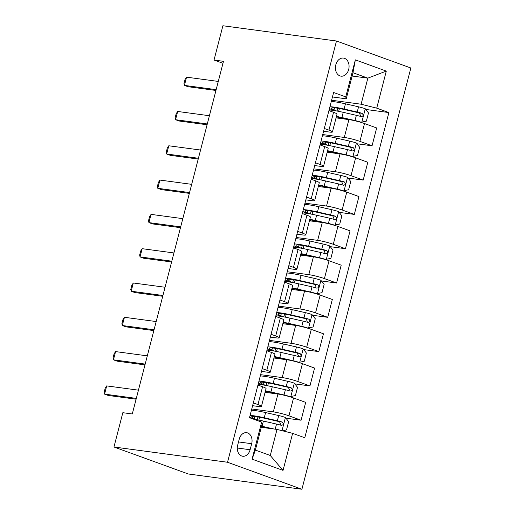 <?xml version="1.0" encoding="UTF-8"?>
<svg xmlns="http://www.w3.org/2000/svg" width="515" height="515" viewBox="0 0 515 515"><rect width="100%" height="100%" fill="white"/><g stroke="black" fill="none" stroke-linecap="round" stroke-linejoin="round"><path stroke-width="0.77" d="M335.819 64.787A9.122 6.772 97.7 0 0 341.039 76.162A9.122 6.772 97.7 0 0 348.687 69.454A9.122 6.772 97.7 0 0 343.466 58.079A9.122 6.772 97.7 0 0 335.819 64.787M301.912 489.25L410.854 67.999L336.475 41.007L227.527 462.258L301.912 489.25L188.336 473.993L113.957 447.001L227.527 462.258M113.957 447.001L122.828 412.702L132.291 413.97L223.491 61.324L214.028 60.055L222.982 63.3M250.116 449.743L251.68 443.705A8.839 6.56 97.7 0 0 246.621 432.684A8.839 6.56 97.7 0 0 239.218 439.186L237.653 445.224A8.839 6.56 97.7 0 0 242.707 456.245A8.839 6.56 97.7 0 0 250.116 449.743L237.28 448.018M292.617 433.347L283.038 470.395L252.08 459.161L261.659 422.113L262.129 424.012L255.389 450.084L270.266 455.485L277.006 429.413L292.617 433.347L304.783 437.756L388.883 112.56L365.779 109.45M352.125 76.027L367.852 78.138L352.975 72.737L346.235 98.809L345.765 96.91L333.604 92.494L249.498 417.697L261.659 422.113M345.765 96.91L355.344 59.862L386.302 71.096L376.723 108.144L388.883 112.56M214.028 60.055L222.898 25.75L336.475 41.007M346.235 98.809L332.445 96.962M324.302 128.46L328.943 130.147A11.401 1.223 14.5 0 1 332.413 131.982A11.401 1.223 14.5 0 1 329.413 132.046L323.575 131.261M315.431 162.766L320.072 164.452A11.401 1.223 14.5 0 1 323.542 166.287A11.401 1.223 14.5 0 1 320.542 166.351L314.704 165.566M306.554 197.071L311.202 198.751A11.401 1.223 14.5 0 1 314.665 200.593A11.401 1.223 14.5 0 1 311.665 200.657L305.833 199.872M297.683 231.377L302.324 233.057A11.401 1.223 14.5 0 1 305.794 234.898A11.401 1.223 14.5 0 1 302.794 234.962L296.962 234.177M288.812 265.676L293.453 267.362A11.401 1.223 14.5 0 1 296.923 269.203A11.401 1.223 14.5 0 1 293.923 269.261L288.091 268.482M279.941 299.981L284.583 301.668A11.401 1.223 14.5 0 1 288.052 303.502A11.401 1.223 14.5 0 1 285.053 303.567L279.22 302.781M271.07 334.286L275.712 335.973A11.401 1.223 14.5 0 1 279.182 337.808A11.401 1.223 14.5 0 1 276.182 337.872L270.343 337.087M262.199 368.592L266.841 370.272A11.401 1.223 14.5 0 1 270.311 372.113A11.401 1.223 14.5 0 1 267.311 372.178L261.472 371.392M253.329 402.897L257.97 404.578A11.401 1.223 14.5 0 1 261.44 406.419A11.401 1.223 14.5 0 1 258.44 406.477L252.601 405.698M261.279 427.302L277.006 429.413M251.751 408.981L273.317 411.878A11.401 1.223 14.5 0 1 288.928 415.811L301.088 420.227L285.934 418.186M265.083 392.314L277.926 394.039A11.401 1.223 14.5 0 1 293.544 397.973L305.704 402.389L301.088 420.227M260.622 374.675L282.188 377.572A11.401 1.223 14.5 0 1 297.799 381.506L309.959 385.922L294.805 383.887M273.954 358.009L286.797 359.734A11.401 1.223 14.5 0 1 302.414 363.667L314.575 368.083L309.959 385.922M269.5 340.37L291.059 343.267A11.401 1.223 14.5 0 1 306.67 347.207L318.83 351.616L303.676 349.582M282.832 323.703L295.668 325.428A11.401 1.223 14.5 0 1 311.285 329.368L323.446 333.778L318.83 351.616M278.37 306.071L299.93 308.968A11.401 1.223 14.5 0 1 315.541 312.901L327.707 317.311L312.547 315.277M291.702 289.404L304.545 291.13A11.401 1.223 14.5 0 1 320.156 295.063L332.317 299.473L327.707 317.311M287.241 271.766L308.8 274.662A11.401 1.223 14.5 0 1 324.411 278.596L336.578 283.012L321.418 280.971M300.573 255.099L313.416 256.824A11.401 1.223 14.5 0 1 329.027 260.757L341.188 265.174L336.578 283.012M296.112 237.46L317.671 240.357A11.401 1.223 14.5 0 1 333.289 244.29L345.449 248.706L330.289 246.672M309.444 220.793L322.287 222.519A11.401 1.223 14.5 0 1 337.898 226.452L350.058 230.868L345.449 248.706M304.983 203.155L326.542 206.052A11.401 1.223 14.5 0 1 342.16 209.991L354.32 214.401L339.16 212.367M318.315 186.488L331.158 188.213A11.401 1.223 14.5 0 1 346.769 192.153L358.936 196.563L354.32 214.401M313.854 168.856L335.413 171.746A11.401 1.223 14.5 0 1 351.03 175.686L363.191 180.096L348.031 178.061M327.186 152.189L340.029 153.914A11.401 1.223 14.5 0 1 355.64 157.847L367.807 162.257L363.191 180.096M322.725 134.55L344.29 137.447A11.401 1.223 14.5 0 1 359.901 141.38L372.062 145.79L356.908 143.756M336.057 117.884L348.9 119.609A11.401 1.223 14.5 0 1 364.511 123.542L376.677 127.958L372.062 145.79M331.596 100.245L361.112 104.21L367.852 78.138L386.302 71.096M257.938 385.059L262.579 386.739A11.401 1.223 14.5 0 1 266.049 388.58L261.44 406.419M266.815 350.754L271.457 352.434A11.401 1.223 14.5 0 1 274.92 354.275L270.311 372.113M275.686 316.448L280.327 318.135A11.401 1.223 14.5 0 1 283.797 319.97L279.182 337.808M284.557 282.143L289.198 283.829A11.401 1.223 14.5 0 1 292.668 285.664L288.052 303.502M293.428 247.837L298.069 249.524A11.401 1.223 14.5 0 1 301.539 251.365L296.923 269.203M302.299 213.538L306.94 215.219A11.401 1.223 14.5 0 1 310.41 217.06L305.794 234.898M311.169 179.233L315.811 180.92A11.401 1.223 14.5 0 1 319.281 182.754L314.665 200.593M320.04 144.927L324.682 146.614A11.401 1.223 14.5 0 1 328.152 148.449L323.542 166.287M376.723 108.144L361.112 104.21M328.911 110.622L333.553 112.309A11.401 1.223 14.5 0 1 337.022 114.143L332.413 131.982M255.389 450.084L252.08 459.161M270.266 455.485L283.038 470.395M355.344 59.862L352.975 72.737M136.321 398.398L104.564 394.13L104.146 392.288L105.208 388.175L106.695 385.896L138.451 390.164M106.695 385.896L104.564 394.13L108.189 395.443L136.115 399.196M282.832 430.881L286.52 429.877L288.651 421.643L285.342 417.44A7.558 0.811 -165.5 0 0 278.724 415.554L265.598 412.56A21.81 2.33 -165.5 0 0 251.423 410.249M273.98 429.008L262.051 426.285A21.81 2.33 -165.5 0 0 261.569 426.175M269.493 428.403L262.888 426.896A18.102 1.938 -165.5 0 0 261.466 426.581M253.56 419.171A21.81 2.33 14.5 0 1 263.397 421.07L276.523 424.064A7.558 0.811 14.5 0 1 281.402 425.371C283.54 424.875 283.823 423.781 282.252 422.075A7.558 0.811 -165.5 0 0 277.373 420.768L264.253 417.774A21.81 2.33 -165.5 0 0 250.078 415.463M249.608 417.285A21.81 2.33 -165.5 0 0 251.088 418L253.811 419.21M254.687 416.545L254.159 418.573A18.102 1.938 14.5 0 1 251.642 416.841A18.102 1.938 14.5 0 1 265.09 418.386L278.209 421.379A3.85 0.412 14.5 0 1 279.529 421.708L280.624 424.263M254.159 418.573L256.644 419.68M145.191 364.092L113.442 359.831L113.017 357.989L114.085 353.869L115.566 351.597L147.322 355.859M115.566 351.597L113.442 359.831L117.06 361.144L144.985 364.89M154.062 329.787L122.313 325.525L121.888 323.684L122.956 319.564L124.437 317.292L156.193 321.553M124.437 317.292L122.313 325.525L125.93 326.838L153.856 330.591M162.933 295.488L131.183 291.22L130.758 289.379L131.827 285.259L133.314 282.986L165.064 287.254M133.314 282.986L131.183 291.22L134.801 292.533L162.727 296.286M289.72 396.73L295.398 395.572L297.522 387.338L294.213 383.134A7.558 0.811 -165.5 0 0 287.595 381.255L274.469 378.255A21.81 2.33 -165.5 0 0 260.294 375.95M290.666 396.859A7.558 0.811 -165.5 0 0 284.048 394.973L270.922 391.979A21.81 2.33 -165.5 0 0 265.47 390.827M278.403 394.104L271.759 392.591A18.102 1.938 -165.5 0 0 265.347 391.297M258.099 384.454A21.81 2.33 14.5 0 1 272.274 386.765L285.394 389.758A7.558 0.811 14.5 0 1 290.273 391.065C292.411 390.57 292.7 389.475 291.123 387.769A7.558 0.811 -165.5 0 0 286.243 386.469L273.124 383.469A21.81 2.33 -165.5 0 0 258.948 381.164M258.478 382.98A21.81 2.33 -165.5 0 0 259.959 383.701L262.682 384.905M263.558 382.246L263.03 384.274A18.102 1.938 14.5 0 1 260.513 382.536A18.102 1.938 14.5 0 1 273.961 384.081L287.08 387.08A3.85 0.412 14.5 0 1 288.4 387.402L289.494 389.958M263.03 384.274L265.515 385.375M298.591 362.425L304.268 361.266L306.393 353.033L303.084 348.829A7.558 0.811 -165.5 0 0 296.466 346.949L283.34 343.956A21.81 2.33 -165.5 0 0 269.165 341.645M299.537 362.554A7.558 0.811 -165.5 0 0 292.919 360.667L279.793 357.674A21.81 2.33 -165.5 0 0 274.341 356.528M287.273 359.805L280.63 358.286A18.102 1.938 -165.5 0 0 274.218 356.992M266.97 350.149A21.81 2.33 14.5 0 1 281.145 352.46L294.265 355.453A7.558 0.811 14.5 0 1 299.144 356.76C301.288 356.271 301.571 355.17 299.994 353.47A7.558 0.811 -165.5 0 0 295.121 352.163L281.995 349.17A21.81 2.33 -165.5 0 0 267.819 346.859M267.349 348.681A21.81 2.33 -165.5 0 0 268.83 349.395L271.553 350.599M272.429 347.94L271.907 349.968A18.102 1.938 14.5 0 1 269.384 348.23A18.102 1.938 14.5 0 1 282.832 349.782L295.951 352.775A3.85 0.412 14.5 0 1 297.271 353.103L298.365 355.653M271.907 349.968L274.386 351.069M307.461 328.119L313.139 326.961L315.27 318.734L311.955 314.53A7.558 0.811 -165.5 0 0 305.337 312.644L292.217 309.65A21.81 2.33 -165.5 0 0 278.042 307.339M308.408 328.248A7.558 0.811 -165.5 0 0 301.79 326.362L288.664 323.369A21.81 2.33 -165.5 0 0 283.211 322.223M296.144 325.499L289.501 323.98A18.102 1.938 -165.5 0 0 283.089 322.686M275.84 315.85A21.81 2.33 14.5 0 1 290.016 318.154L303.135 321.154A7.558 0.811 14.5 0 1 308.015 322.454C310.159 321.965 310.442 320.864 308.865 319.165A7.558 0.811 -165.5 0 0 303.992 317.858L290.866 314.865A21.81 2.33 -165.5 0 0 276.69 312.553M276.22 314.375A21.81 2.33 -165.5 0 0 277.701 315.09L280.424 316.3M281.299 313.635L280.778 315.663A18.102 1.938 14.5 0 1 278.255 313.931A18.102 1.938 14.5 0 1 291.702 315.476L304.822 318.47A3.85 0.412 14.5 0 1 306.142 318.798L307.236 321.347M280.778 315.663L283.256 316.764M171.804 261.182L140.054 256.914L139.636 255.073L140.698 250.959L142.185 248.681L173.935 252.949M142.185 248.681L140.054 256.914L143.672 258.227L171.598 261.981M316.332 293.82L322.01 292.662L324.141 284.428L320.826 280.224A7.558 0.811 -165.5 0 0 314.208 278.338L301.088 275.345A21.81 2.33 -165.5 0 0 286.913 273.034M317.279 293.943A7.558 0.811 -165.5 0 0 310.661 292.063L297.535 289.07A21.81 2.33 -165.5 0 0 292.082 287.917M305.015 291.194L298.372 289.681A18.102 1.938 -165.5 0 0 291.966 288.381M284.711 281.544A21.81 2.33 14.5 0 1 298.887 283.855L312.006 286.849A7.558 0.811 14.5 0 1 316.886 288.155C319.03 287.66 319.313 286.559 317.736 284.859A7.558 0.811 -165.5 0 0 312.863 283.553L299.736 280.559A21.81 2.33 -165.5 0 0 285.561 278.248M285.091 280.07A21.81 2.33 -165.5 0 0 286.578 280.784L289.295 281.995M290.17 279.33L289.649 281.357A18.102 1.938 14.5 0 1 287.125 279.626A18.102 1.938 14.5 0 1 300.573 281.171L313.699 284.164A3.85 0.412 14.5 0 1 315.013 284.492L316.107 287.048M289.649 281.357L292.127 282.458M180.675 226.877L148.925 222.609L148.507 220.768L149.569 216.654L151.056 214.382L182.806 218.643M151.056 214.382L148.925 222.609L152.543 223.922L180.469 227.675M325.203 259.515L330.881 258.356L333.012 250.123L329.697 245.919A7.558 0.811 -165.5 0 0 323.079 244.033L309.959 241.039A21.81 2.33 -165.5 0 0 295.784 238.735M326.149 259.644A7.558 0.811 -165.5 0 0 319.532 257.757L306.412 254.764A21.81 2.33 -165.5 0 0 300.953 253.612M313.893 256.888L307.243 255.376A18.102 1.938 -165.5 0 0 300.837 254.082M293.582 247.239A21.81 2.33 14.5 0 1 307.758 249.55L320.884 252.543A7.558 0.811 14.5 0 1 325.757 253.85C327.901 253.354 328.184 252.26 326.607 250.554A7.558 0.811 -165.5 0 0 321.733 249.247L308.607 246.254A21.81 2.33 -165.5 0 0 294.432 243.949M293.962 245.764A21.81 2.33 -165.5 0 0 295.449 246.479L298.166 247.689M299.041 245.024L298.52 247.052A18.102 1.938 14.5 0 1 295.996 245.32A18.102 1.938 14.5 0 1 309.444 246.865L322.57 249.859A3.85 0.412 14.5 0 1 323.884 250.187L324.978 252.743M298.52 247.052L300.998 248.159M189.546 192.571L157.796 188.31L157.378 186.469L158.44 182.349L159.927 180.076L191.677 184.338M159.927 180.076L157.796 188.31L161.414 189.623L189.34 193.37M334.074 225.209L339.752 224.051L341.883 215.817L338.567 211.614A7.558 0.811 -165.5 0 0 331.95 209.734L318.83 206.734A21.81 2.33 -165.5 0 0 304.655 204.429M335.02 225.338A7.558 0.811 -165.5 0 0 328.403 223.452L315.283 220.459A21.81 2.33 -165.5 0 0 309.824 219.306M322.763 222.589L316.113 221.07A18.102 1.938 -165.5 0 0 309.708 219.776M302.453 212.933A21.81 2.33 14.5 0 1 316.628 215.244L329.755 218.238A7.558 0.811 14.5 0 1 334.628 219.545C336.771 219.049 337.055 217.954 335.484 216.249A7.558 0.811 -165.5 0 0 330.604 214.948L317.478 211.948A21.81 2.33 -165.5 0 0 303.303 209.644M302.833 211.459A21.81 2.33 -165.5 0 0 304.32 212.18L307.037 213.384M307.912 210.725L307.391 212.753A18.102 1.938 14.5 0 1 304.867 211.015A18.102 1.938 14.5 0 1 318.315 212.56L331.441 215.56A3.85 0.412 14.5 0 1 332.754 215.888L333.849 218.437M307.391 212.753L309.876 213.854M198.423 158.266L166.667 154.004L166.248 152.163L167.311 148.043L168.798 145.771L200.547 150.039M168.798 145.771L166.667 154.004L170.285 155.318L198.211 159.071M342.951 190.904L348.623 189.745L350.754 181.512L347.445 177.308A7.558 0.811 -165.5 0 0 340.827 175.428L327.701 172.435A21.81 2.33 -165.5 0 0 313.526 170.124M343.891 191.033A7.558 0.811 -165.5 0 0 337.274 189.147L324.154 186.153A21.81 2.33 -165.5 0 0 318.701 185.007M331.634 188.284L324.991 186.765A18.102 1.938 -165.5 0 0 318.579 185.471M311.324 178.628A21.81 2.33 14.5 0 1 325.499 180.939L338.625 183.932A7.558 0.811 14.5 0 1 343.499 185.239C345.642 184.75 345.926 183.649 344.355 181.95A7.558 0.811 -165.5 0 0 339.475 180.643L326.356 177.649A21.81 2.33 -165.5 0 0 312.18 175.338M311.704 177.16A21.81 2.33 -165.5 0 0 313.191 177.875L315.907 179.085M316.789 176.42L316.262 178.447A18.102 1.938 14.5 0 1 313.738 176.716A18.102 1.938 14.5 0 1 327.186 178.261L340.312 181.254A3.85 0.412 14.5 0 1 341.632 181.583L342.72 184.132M316.262 178.447L318.746 179.548M207.294 123.967L175.538 119.699L175.119 117.858L176.182 113.744L177.669 111.465L209.418 115.733M177.669 111.465L175.538 119.699L179.156 121.012L207.088 124.765M351.822 156.599L357.494 155.446L359.625 147.213L356.316 143.009A7.558 0.811 -165.5 0 0 349.698 141.123L336.572 138.129A21.81 2.33 -165.5 0 0 322.396 135.818M352.762 156.727A7.558 0.811 -165.5 0 0 346.144 154.848L333.025 151.848A21.81 2.33 -165.5 0 0 327.572 150.702M340.505 153.979L333.862 152.459A18.102 1.938 -165.5 0 0 327.45 151.165M320.195 144.329A21.81 2.33 14.5 0 1 334.37 146.633L347.496 149.633A7.558 0.811 14.5 0 1 352.369 150.934C354.513 150.444 354.796 149.344 353.226 147.644A7.558 0.811 -165.5 0 0 348.346 146.337L335.226 143.344A21.81 2.33 -165.5 0 0 321.051 141.033M320.581 142.855A21.81 2.33 -165.5 0 0 322.062 143.569L324.785 144.779M325.66 142.114L325.132 144.142A18.102 1.938 14.5 0 1 322.615 142.41A18.102 1.938 14.5 0 1 336.057 143.955L349.183 146.949A3.85 0.412 14.5 0 1 350.503 147.277L351.591 149.833M325.132 144.142L327.617 145.243M216.165 89.662L184.409 85.393L183.99 83.552L185.052 79.439L186.539 77.16L218.296 81.428M186.539 77.16L184.409 85.393L188.033 86.707L215.959 90.46M360.693 122.3L366.365 121.141L368.495 112.907L365.187 108.704A7.558 0.811 -165.5 0 0 358.569 106.817L345.443 103.824A21.81 2.33 -165.5 0 0 331.267 101.513M361.639 122.422A7.558 0.811 -165.5 0 0 355.022 120.542L341.896 117.549A21.81 2.33 -165.5 0 0 336.443 116.396M349.376 119.673L342.733 118.16A18.102 1.938 -165.5 0 0 336.321 116.86M329.066 110.023A21.81 2.33 14.5 0 1 343.248 112.334L356.367 115.328A7.558 0.811 14.5 0 1 361.247 116.635C363.384 116.139 363.674 115.045 362.097 113.339A7.558 0.811 -165.5 0 0 357.217 112.032L344.097 109.038A21.81 2.33 -165.5 0 0 329.922 106.727M329.452 108.549A21.81 2.33 -165.5 0 0 330.933 109.264L333.656 110.474M334.531 107.809L334.003 109.837A18.102 1.938 14.5 0 1 331.486 108.105A18.102 1.938 14.5 0 1 344.934 109.65L358.054 112.643A3.85 0.412 14.5 0 1 359.373 112.972L360.468 115.527M334.003 109.837L336.488 110.944M277.926 394.039L273.317 411.878M286.797 359.734L282.188 377.572M295.668 325.428L291.059 343.267M304.545 291.13L299.93 308.968M313.416 256.824L308.8 274.662M322.287 222.519L317.671 240.357M331.158 188.213L326.542 206.052M340.029 153.914L335.413 171.746M348.9 119.609L344.29 137.447M293.544 397.973L288.928 415.811M262.579 386.739L257.97 404.578M271.457 352.434L266.841 370.272M302.414 363.667L297.799 381.506M280.327 318.135L275.712 335.973M311.285 329.368L306.67 347.207M289.198 283.829L284.583 301.668M320.156 295.063L315.541 312.901M298.069 249.524L293.453 267.362M329.027 260.757L324.411 278.596M306.94 215.219L302.324 233.057M337.898 226.452L333.289 244.29M315.811 180.92L311.202 198.751M346.769 192.153L342.16 209.991M324.682 146.614L320.072 164.452M355.64 157.847L351.03 175.686M333.553 112.309L328.943 130.147M364.511 123.542L359.901 141.38M238.503 441.934L251.68 443.705M282.027 430.675L285.426 417.543M264.253 417.774L265.598 412.56M257.938 416.97L257.21 419.783M262.051 426.285L263.397 421.07M277.373 420.768L278.724 415.554M275.203 429.169L276.523 424.064M279.529 421.708L282.252 422.075M290.782 396.827L294.297 383.244M273.124 383.469L274.469 378.255M266.809 382.664L266.081 385.478M270.922 391.979L272.274 386.765M286.243 386.469L287.595 381.255M284.048 394.973L285.394 389.758M288.4 387.402L291.123 387.769M299.653 362.521L303.168 348.938M281.995 349.17L283.34 343.956M275.686 348.359L274.959 351.172M279.793 357.674L281.145 352.46M295.121 352.163L296.466 346.949M292.919 360.667L294.265 355.453M297.271 353.103L299.994 353.47M308.524 328.216L312.039 314.633M290.866 314.865L292.217 309.65M284.557 314.06L283.829 316.867M288.664 323.369L290.016 318.154M303.992 317.858L305.337 312.644M301.79 326.362L303.135 321.154M306.142 318.798L308.865 319.165M317.395 293.911L320.909 280.327M299.736 280.559L301.088 275.345M293.428 279.754L292.7 282.568M297.535 289.07L298.887 283.855M312.863 283.553L314.208 278.338M310.661 292.063L312.006 286.849M315.013 284.492L317.736 284.859M326.272 259.611L329.78 246.022M308.607 246.254L309.959 241.039M302.299 245.449L301.571 248.262M306.412 254.764L307.758 249.55M321.733 249.247L323.079 244.033M319.532 257.757L320.884 252.543M323.884 250.187L326.607 250.554M335.143 225.306L338.651 211.723M317.478 211.948L318.83 206.734M311.169 211.144L310.442 213.957M315.283 220.459L316.628 215.244M330.604 214.948L331.95 209.734M328.403 223.452L329.755 218.238M332.754 215.888L335.484 216.249M344.014 191.001L347.528 177.418M326.356 177.649L327.701 172.435M320.04 176.845L319.313 179.651M324.154 186.153L325.499 180.939M339.475 180.643L340.827 175.428M337.274 189.147L338.625 183.932M341.632 181.583L344.355 181.95M352.884 156.695L356.399 143.112M335.226 143.344L336.572 138.129M328.911 142.539L328.184 145.352M333.025 151.848L334.37 146.633M348.346 146.337L349.698 141.123M346.144 154.848L347.496 149.633M350.503 147.277L353.226 147.644M361.755 122.39L365.27 108.807M344.097 109.038L345.443 103.824M337.782 108.234L337.055 111.047M341.896 117.549L343.248 112.334M357.217 112.032L358.569 106.817M355.022 120.542L356.367 115.328M359.373 112.972L362.097 113.339M258.839 420.092L259.573 417.247M267.71 385.786L268.444 382.948M265.991 392.436L266.249 391.452M276.581 351.488L277.315 348.642M274.862 358.131L275.119 357.146M285.452 317.182L286.192 314.337M283.733 323.826L283.99 322.847M294.322 282.877L295.063 280.031M292.604 289.527L292.861 288.542M303.2 248.571L303.934 245.732M301.481 255.221L301.732 254.236M312.071 214.272L312.805 211.427M310.352 220.916L310.603 219.931M320.942 179.967L321.675 177.121M319.223 186.61L319.474 185.632M329.812 145.661L330.546 142.816M328.094 152.305L328.345 151.326M338.683 111.356L339.417 108.511M336.965 118.006L337.216 117.021"/></g></svg>
